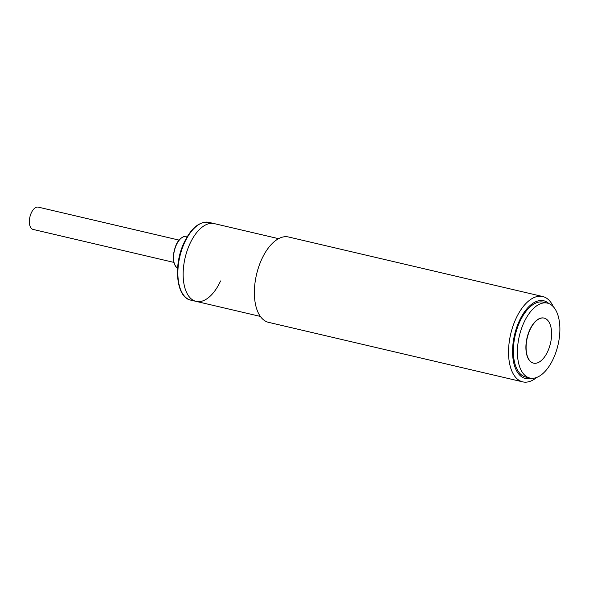 <?xml version="1.0" encoding="UTF-8"?>
<svg xmlns="http://www.w3.org/2000/svg" width="589" height="589" viewBox="0 0 589 589"><rect width="100%" height="100%" fill="white"/><g stroke="black" fill="none" stroke-linecap="round" stroke-linejoin="round"><path stroke-width="0.88" d="M179.071 240.106L38.278 207.137A11.441 5.905 103.2 0 0 31.254 212.997A11.441 5.905 103.2 0 0 33.058 229.423L173.851 262.392M278.575 238.67L214.278 223.614A39.934 20.6 103.2 0 0 189.776 244.052A39.934 20.6 103.2 0 0 196.071 301.377A39.934 20.6 103.2 0 0 220.581 280.938M523.812 322.809A38.469 19.842 -76.8 0 1 547.424 303.121A38.469 19.842 -76.8 0 1 553.491 358.348A38.469 19.842 -76.8 0 1 529.879 378.035A38.469 19.842 -76.8 0 1 523.812 322.809M547.424 303.121L543.36 302.172A38.469 19.842 103.2 0 0 519.748 321.859A38.469 19.842 103.2 0 0 525.822 377.085L529.879 378.035M533.479 363.126A23.133 11.935 -76.8 0 1 533.376 363.104A23.133 11.935 -76.8 0 1 529.732 329.899A23.133 11.935 -76.8 0 1 543.927 318.06A23.133 11.935 -76.8 0 1 544.03 318.082M529.931 329.943A23.133 11.935 -76.8 0 1 544.126 318.104A23.133 11.935 -76.8 0 1 547.777 351.309A23.133 11.935 -76.8 0 1 533.582 363.148A23.133 11.935 -76.8 0 1 529.931 329.943M536.77 377.424A43.829 22.61 -76.8 0 1 522.723 381.863A43.829 22.61 -76.8 0 1 515.434 377.107A43.829 22.61 -76.8 0 1 515.809 318.943A43.829 22.61 -76.8 0 1 542.705 296.517A43.829 22.61 -76.8 0 1 549.993 301.273A43.829 22.61 -76.8 0 1 553.321 306.729M542.705 296.517L288.536 236.999A43.829 22.61 103.2 0 0 261.634 259.432A43.829 22.61 103.2 0 0 261.266 317.589A43.829 22.61 103.2 0 0 268.547 322.345L522.723 381.863M531.433 378.278A39.934 20.6 -76.8 0 1 518.843 374.177A39.934 20.6 -76.8 0 1 518.511 322.72A39.934 20.6 -76.8 0 1 548.919 303.6M208.999 222.377L214.278 223.614A39.934 20.6 103.2 0 0 189.776 244.052A39.934 20.6 103.2 0 0 196.071 301.377L190.792 300.14C176.347 297.673 173.07 265.565 183.982 242.859C191.175 227.98 199.509 221.155 208.999 222.377A39.934 20.6 103.2 0 0 184.497 242.815A39.934 20.6 103.2 0 0 190.792 300.14M176.332 244.987A16.757 8.644 103.2 0 0 177.576 268.459C172.511 263.6 171.988 255.795 176.03 245.068C178.136 240.135 181.162 237.22 185.123 236.322A16.757 8.644 103.2 0 0 176.332 244.987M185.123 236.322L187.596 236.086M260.367 316.426L196.071 301.377"/></g></svg>
